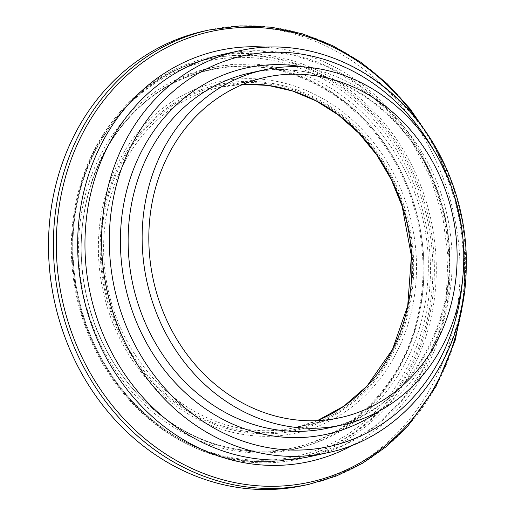 <?xml version="1.0" encoding="UTF-8"?>
<svg xmlns="http://www.w3.org/2000/svg" width="515" height="515" viewBox="0 0 515 515"><rect width="100%" height="100%" fill="white"/><g stroke="black" fill="none" stroke-linecap="round" stroke-linejoin="round"><path stroke-width="0.39" stroke-dasharray="2.58 1.93" d="M251.977 460.05A202.53 177.984 77.6 0 0 406.11 167.04A202.53 177.984 77.6 0 0 95.739 149.447A202.53 177.984 77.6 0 0 251.977 460.05M252.814 461.646A204.32 179.561 -102.4 0 1 72.731 272.95A204.32 179.561 -102.4 0 1 208.176 59.122A204.32 179.561 -102.4 0 1 427.469 220.053A204.32 179.561 -102.4 0 1 296.041 458.202A204.32 179.561 -102.4 0 1 252.814 461.646M304.288 485.33A232.587 204.404 77.6 0 0 453.895 214.234A232.587 204.404 77.6 0 0 204.268 31.042M251.951 452.762A195.191 171.54 77.6 0 0 400.503 170.362A195.191 171.54 77.6 0 0 101.371 153.412A195.191 171.54 77.6 0 0 251.951 452.762M254.32 461.311A204.32 179.561 77.6 0 0 297.541 457.874A204.32 179.561 77.6 0 0 428.969 219.725A204.32 179.561 77.6 0 0 209.676 58.794A204.32 179.561 77.6 0 0 74.231 272.615A204.32 179.561 77.6 0 0 254.32 461.311M243.331 84.248A174.225 153.116 77.6 0 0 220.304 87.267A174.225 153.116 77.6 0 0 104.809 269.596A174.225 153.116 77.6 0 0 258.369 430.501A174.225 153.116 77.6 0 0 295.224 427.566A174.225 153.116 77.6 0 0 317.395 420.639M257.545 432.465A176.014 154.687 77.6 0 0 391.497 177.81A176.014 154.687 77.6 0 0 121.759 162.528A176.014 154.687 77.6 0 0 257.545 432.465M257.545 433.624A177.179 155.71 77.6 0 0 392.391 177.282A177.179 155.71 77.6 0 0 120.858 161.897A177.179 155.71 77.6 0 0 257.545 433.624M258.079 436.089A179.78 157.996 77.6 0 0 394.902 175.988A179.78 157.996 77.6 0 0 119.383 160.377A179.78 157.996 77.6 0 0 258.079 436.089M253.213 450.966A193.666 170.195 77.6 0 0 400.599 170.78A193.666 170.195 77.6 0 0 103.811 153.959A193.666 170.195 77.6 0 0 253.213 450.966M254.989 462.586A205.749 180.817 77.6 0 0 411.575 164.916A205.749 180.817 77.6 0 0 96.266 147.052A205.749 180.817 77.6 0 0 254.989 462.586M309.187 484.255A232.587 204.404 77.6 0 0 458.801 213.159A232.587 204.404 77.6 0 0 209.167 29.96M461.298 309.876A230.701 202.749 77.6 0 0 420.433 124.315M353.876 444.567A210.461 184.956 77.6 0 0 444.497 216.306A210.461 184.956 77.6 0 0 266.39 47.206M222.757 54.448L257.777 50.76L293.17 54.899L327.604 66.718L359.76 85.793L388.374 111.414L412.335 142.604L430.701 178.164L442.739 216.706L447.998 256.74L446.26 296.711L437.615 335.072L422.403 370.343L401.237 401.153L374.952 426.343L344.567 444.96L311.24 456.322A205.749 180.817 77.6 0 0 443.576 216.448A205.749 180.817 77.6 0 0 222.667 54.468M327.862 452.659A205.749 180.817 77.6 0 0 460.21 212.843A205.749 180.817 77.6 0 0 239.385 50.785M462.592 279.284A200.026 175.789 77.6 0 0 434.467 151.552M379.214 411.092A187.499 164.781 77.6 0 0 447.213 215.708A187.499 164.781 77.6 0 0 303.444 66.944M249.872 73.027C325.718 54.294 412.464 110.493 438.838 196.389C474.115 295.198 417.91 411.64 328.042 428.074A181.776 159.747 77.6 0 0 444.96 216.152A181.776 159.747 77.6 0 0 249.794 73.046M296.041 458.202L297.541 457.874C283.379 460.983 269.004 462.129 254.404 461.305C208.897 458.138 168.869 438.812 134.312 403.348C94.773 362.257 71.72 302.041 73.027 243.247C73.291 153.972 132.426 74.282 209.676 58.794L208.176 59.122M317.375 420.639L295.224 427.566L340.428 417.614M243.318 84.254L220.304 87.267L265.502 77.314M254.803 451.797C305.968 453.657 348.938 434.724 383.72 394.999C410.037 363.178 424.708 325.268 427.733 281.267C435.902 182.123 364.266 81.241 274.527 66.834C194.973 50.322 113.178 104.384 89.816 188.162C79.02 225.119 78.344 262.875 87.788 301.423C107.249 383.875 178.853 448.784 254.803 451.797M252.884 450.792C331.815 456.908 405.711 393.119 419.738 306.496C425.86 271.328 423.394 236.391 412.335 201.693C394.96 147.084 355.163 101.165 307.107 80.192C245.41 51.938 172.358 67.761 127.945 118.997C84.357 167.021 69.422 244.863 90.897 312.515C113.558 389.649 181.924 447.915 252.884 450.792M464.131 294.026L464.948 256.084L460.21 218.18L450.026 181.319L434.686 146.511L429.671 137.524"/><path stroke-width="0.77" d="M303.593 428.049A181.776 159.747 77.6 0 0 342.05 424.991A181.776 159.747 77.6 0 0 458.974 213.12A181.776 159.747 77.6 0 0 263.88 69.943A181.776 159.747 77.6 0 0 143.382 260.178A181.776 159.747 77.6 0 0 303.593 428.049M303.567 420.549A174.225 153.116 77.6 0 0 340.428 417.614A174.225 153.116 77.6 0 0 452.498 214.543A174.225 153.116 77.6 0 0 265.502 77.314A174.225 153.116 77.6 0 0 150.007 259.65A174.225 153.116 77.6 0 0 303.567 420.549M429.671 137.524L410.133 108.865L387.093 83.63L361.092 62.405L332.716 45.693L302.633 33.868L271.527 27.224L240.132 25.905L209.167 29.96L204.268 31.042A232.587 204.404 77.6 0 0 50.084 274.45A232.587 204.404 77.6 0 0 255.08 489.25A232.587 204.404 77.6 0 0 304.288 485.33L309.187 484.255L336.604 475.886L362.502 463.243L386.372 446.563L407.751 426.195L436.057 386.379L455.312 339.964L464.131 294.026M317.395 420.639A174.225 153.116 77.6 0 0 407.294 224.495A174.225 153.116 77.6 0 0 243.331 84.248M209.167 29.96A232.587 204.404 77.6 0 0 54.983 273.368A232.587 204.404 77.6 0 0 259.985 488.169A232.587 204.404 77.6 0 0 309.187 484.255M420.433 124.315A230.701 202.749 77.6 0 0 76.49 146.241A230.701 202.749 77.6 0 0 261.234 486.025A230.701 202.749 77.6 0 0 461.298 309.876M266.39 47.206A210.461 184.956 77.6 0 0 77.656 243.692A210.461 184.956 77.6 0 0 264.594 465.154A210.461 184.956 77.6 0 0 353.876 444.567M222.667 54.468A205.749 180.817 77.6 0 0 86.372 269.821A205.749 180.817 77.6 0 0 267.71 459.786A205.749 180.817 77.6 0 0 311.247 456.322L327.862 452.659C405.138 437.061 464.343 358.749 466.184 270.568C468.412 214.092 448.308 155.82 412.129 113.995C368.083 61.774 300.168 36.79 239.385 50.785A205.749 180.817 77.6 0 0 102.994 266.107A205.749 180.817 77.6 0 0 284.338 456.129A205.749 180.817 77.6 0 0 327.862 452.659M434.467 151.552A200.026 175.789 77.6 0 0 130.482 147.393A200.026 175.789 77.6 0 0 286.984 449.853A200.026 175.789 77.6 0 0 462.592 279.284M303.444 66.944A187.499 164.781 77.6 0 0 120.6 231.744A187.499 164.781 77.6 0 0 286.939 437.409A187.499 164.781 77.6 0 0 379.214 411.092M249.794 73.046A181.776 159.747 77.6 0 0 129.381 263.307A181.776 159.747 77.6 0 0 289.591 431.132A181.776 159.747 77.6 0 0 328.049 428.074L342.05 424.991M317.375 420.639L343.878 406.174L367.086 386.005L392.507 349.434L407.713 305.859L411.408 256.026L402.151 206.309L391.31 179.587L376.78 155.021L358.961 133.282L338.355 114.974L316.242 100.972L292.617 91.033L268.103 85.413L243.318 84.254M222.757 54.448L239.385 50.785M249.872 73.027L263.88 69.943"/></g></svg>
